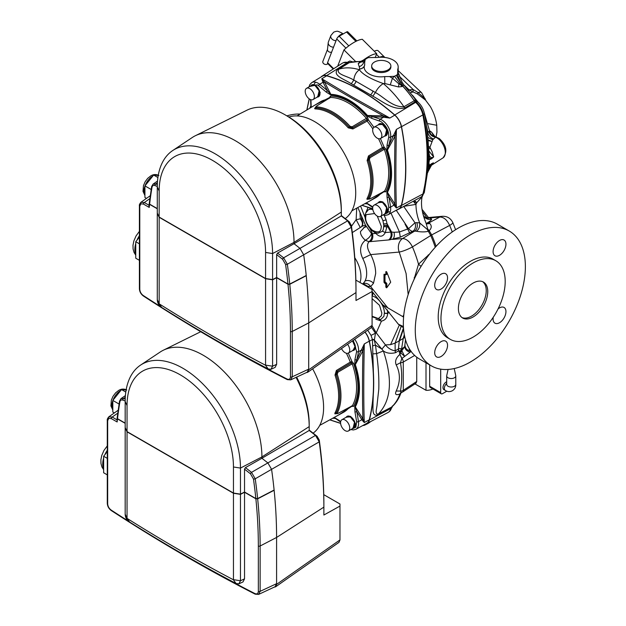 <?xml version="1.0" encoding="UTF-8"?>
<svg xmlns="http://www.w3.org/2000/svg" width="626" height="626" viewBox="0 0 626 626"><rect width="100%" height="100%" fill="white"/><g stroke="black" fill="none" stroke-linecap="round" stroke-linejoin="round"><path stroke-width="0.94" d="M349.026 100.739C342.688 97.1 336.663 95.199 330.935 95.027A1.299 1.002 -88.5 0 1 330.857 94.362L327.492 90.778L323.235 82.695A1.299 0.845 150.8 0 0 324.44 81.881L330.857 94.362A59.986 34.633 60 0 1 349.151 100.137A59.986 34.633 60 0 1 367.446 115.489L383.3 115.857A1.299 0.516 -85.2 0 1 382.948 117.164L372.368 116.686L367.446 115.489L367.126 115.92C361.398 109.48 355.365 104.417 349.026 100.739M316.474 106.201L316.427 106.897A56.348 32.536 60 0 1 333.22 112.304A56.348 32.536 60 0 1 350.02 126.288L349.151 127.07L352.532 127.884A1.041 0.563 -119.6 0 0 352.133 126.788L367.642 117.61L368.417 119.887A1.041 0.704 10.3 0 0 366.985 119.722L366.601 118.588A57.091 32.967 -120 0 0 348.322 102.977A57.091 32.967 -120 0 0 330.043 97.476L316.474 106.201A1.041 0.603 -122.7 0 0 316.271 106.256L329.933 97.773M378.112 202.816L382.768 201.846L387.69 209.42L384.599 214.053M378.112 124.91L382.768 123.932L387.69 131.507L384.599 136.147M310.637 85.95L315.293 84.972L320.215 92.554L317.124 97.186M316.427 106.897A1.041 0.798 92.3 0 0 315.966 107.907A55.659 32.137 60 0 1 332.555 113.251A55.659 32.137 60 0 1 349.151 127.07L348.267 127.853A54.971 31.738 -120 0 0 331.874 114.206A54.971 31.738 -120 0 0 315.488 108.932C314.307 108.822 314.377 108.345 315.7 107.484M395.037 206.494L393.973 205.164A1.299 0.869 146.2 0 1 395.155 204.506L396.407 208.012L395.037 206.494M372.697 208.724L361.961 205.273M369.614 204.945L367.446 203.873L372.713 207.472M377.259 216.095A6.487 3.748 60 0 1 373.026 210.383A6.487 3.748 60 0 1 374.019 205.179A6.487 3.748 60 0 1 377.259 205.5A6.487 3.748 60 0 1 381.5 211.22A6.487 3.748 60 0 1 380.506 216.416A6.487 3.748 60 0 1 377.259 216.095L381.375 226.448L380.937 229.171C380.092 232.481 377.188 232.794 372.22 230.102C367.579 225.376 365.396 221.135 365.678 217.386L366.116 214.663L374.575 213.552M374.019 205.179L379.246 202.159A6.487 3.748 60 0 1 382.494 202.48A6.487 3.748 60 0 1 386.727 208.2A6.487 3.748 60 0 1 385.733 213.396L380.506 216.416M377.259 138.182A6.487 3.748 60 0 1 373.026 132.469A6.487 3.748 60 0 1 374.019 127.266A6.487 3.748 60 0 1 377.259 127.587A6.487 3.748 60 0 1 381.5 133.307A6.487 3.748 60 0 1 380.506 138.502A6.487 3.748 60 0 1 377.259 138.182M374.019 127.266L379.246 124.253A6.487 3.748 60 0 1 382.494 124.574A6.487 3.748 60 0 1 386.727 130.286A6.487 3.748 60 0 1 385.733 135.49L380.506 138.502M309.784 99.229A6.487 3.748 60 0 1 305.551 93.509A6.487 3.748 60 0 1 306.544 88.313A6.487 3.748 60 0 1 309.784 88.634A6.487 3.748 60 0 1 314.025 94.354A6.487 3.748 60 0 1 313.031 99.55A6.487 3.748 60 0 1 309.784 99.229M306.544 88.313L311.771 85.293A6.487 3.748 60 0 1 315.019 85.613A6.487 3.748 60 0 1 319.252 91.333A6.487 3.748 60 0 1 318.258 96.529L313.031 99.55M315.88 107.429L315.254 107.907L315.966 107.907A1.041 0.798 -87.7 0 1 315.488 108.932M372.846 128.909A55.37 31.965 -120 0 0 367.11 121.123L352.9 128.964A1.041 0.579 -118.8 0 1 352.532 127.884L366.985 119.722M330.043 97.476L329.644 98.172L330.043 97.476A1.041 0.806 89.5 0 0 330.418 96.122C336.272 96.099 342.477 97.969 349.026 101.725C355.584 105.536 361.789 110.825 367.642 117.61M350.02 126.288L352.133 126.788M384.012 191.431L369.825 199.021A1.041 0.603 -117.3 0 0 369.982 198.872L384.317 191.486A1.041 0.806 -149.5 0 1 385.679 191.838L384.098 191.822A1.041 0.477 128.6 0 0 384.106 191.658M384.317 191.486L383.519 191.478L384.317 191.486A57.091 32.967 -120 0 0 384.317 149.27L369.982 157.705A1.041 0.563 -120.4 0 0 369.23 156.805L368.245 160.146A55.659 32.137 60 0 1 368.245 198.465L368.19 199.162L369.825 199.021M383.519 148.37A1.041 0.704 109.7 0 0 384.098 147.047L385.679 148.855L384.317 149.27L383.245 148.456L369.23 156.805A1.041 0.579 58.8 0 1 368.479 155.944L382.369 147.564A55.37 31.965 -120 0 0 378.495 138.706M369.982 157.705L369.356 159.779L367.126 160.514L368.479 155.944M369.356 159.779A56.348 32.536 60 0 1 369.356 198.567A1.041 0.798 -152.3 0 1 368.245 198.465A1.041 0.798 27.7 0 0 367.126 198.364A54.971 31.738 -120 0 0 367.126 160.514M369.356 198.567L369.982 198.872M368.479 198.904C367.079 199.616 366.625 199.436 367.126 198.364M383.245 148.456A1.041 0.579 59 0 1 382.369 147.564L384.098 147.047L380.42 138.549M373.933 127.321L368.417 119.887L367.11 121.123A1.041 0.579 61 0 1 366.773 119.918M352.9 128.964L348.267 127.853M383.996 191.72L370.334 200.68M312.288 106.694L313.149 106.17M315.089 104.996L329.644 97.499L330.418 96.122M385.679 148.855C391.571 166.586 391.571 180.914 385.679 191.838M368.338 201.768L367.454 202.253M387.056 197.331L388.762 207.253A1.299 0.61 -7.8 0 0 390.569 207.073L393.973 205.164L388.848 197.049A1.299 0.532 168.4 0 1 387.056 197.331L386.884 191.939C392.322 181.141 392.322 167.212 386.884 150.146L387.056 144.958L388.762 137.008C388.957 130.724 386.312 125.56 380.819 121.522L371.711 118.369A1.299 0.916 -75.1 0 1 372.368 116.686A122.993 71.012 60 0 1 380.193 119.214A12.7 7.332 60 0 1 381.719 119.942A12.7 7.332 60 0 1 390.569 137.188A122.993 71.012 60 0 1 388.848 145.224L396.407 129.402C395.702 162.478 395.702 188.676 396.407 208.012L401.352 205.273A194.764 112.445 -120 0 0 401.352 126.616A12.966 7.489 -120 0 0 394.74 115.153A194.764 112.445 -120 0 0 326.623 75.832A12.966 7.489 -120 0 0 322.327 76.216L311.709 82.648A12.7 7.332 60 0 1 318.141 83.235A12.7 7.332 60 0 1 319.667 84.267A122.993 71.012 60 0 1 327.492 90.778A1.299 0.532 -48.4 0 0 326.349 92.178L318.611 85.739A1.299 0.61 -52.2 0 1 319.667 84.267L323.024 82.28L321.78 78.751L351.029 96.318L389.849 118.048L382.948 117.164M371.711 118.369L367.126 115.92M330.935 95.027L326.349 92.178M309.745 108.235A59.986 34.633 60 0 1 310.879 105.896L310.645 100.778A1.299 0.532 -11.6 0 0 310.997 101.044L311.169 106.436A1.299 1.002 -151.5 0 1 310.879 105.896L311.036 103.486M311.169 106.436L310.488 107.789M365.607 203.27L367.126 203.348A1.299 1.002 91.5 0 0 367.446 203.873A59.986 34.633 60 0 1 364.856 203.685M367.126 203.348L371.711 206.197A1.299 0.532 131.6 0 0 371.766 206.635M382.948 215.008L385.428 215.43L387.995 214.773A12.7 7.332 60 0 0 390.702 208.912A12.7 7.332 60 0 0 390.569 207.073A122.993 71.012 60 0 0 388.848 197.049L387.424 192.339L395.155 204.506M386.884 191.939A1.299 1.002 28.5 0 0 387.424 192.339A59.986 34.633 60 0 0 387.424 150.091L388.848 145.224A1.299 0.916 15.1 0 1 387.056 144.958M386.884 150.146L387.424 150.091L395.029 136.171C394.474 164.059 394.474 186.712 395.029 204.131A1.299 0.845 149.2 0 0 393.723 204.772M401.352 126.616L396.407 129.402L395.029 136.171A1.299 0.516 25.2 0 0 393.723 135.819M395.155 135.639A1.299 0.469 26.4 0 0 393.973 135.302L390.569 137.188A1.299 0.869 9.3 0 1 388.762 137.008M326.623 75.832L321.78 78.751L324.44 81.881C339.347 91.122 358.964 102.445 383.3 115.857L389.849 118.048L394.74 115.153M379.45 120.865A1.299 0.869 110.7 0 1 380.193 119.214L383.527 117.211A1.299 0.469 93.6 0 0 383.824 116.013M323.235 82.695L323.024 82.28A1.299 0.869 -26.2 0 0 324.19 81.576M306.928 109.941L309.299 98.916M386.891 211.815L387.291 211.838M387.611 211.854L389.849 211.791M315.222 82.53L314.056 84.44M387.995 214.773L398.872 208.794A12.966 7.489 -120 0 0 401.352 205.273M288.868 117.039A58.312 33.663 60 0 1 332.422 136.624A58.312 33.663 60 0 1 355.717 192.933A58.312 33.663 60 0 1 345.216 218.615M285.206 114.894L287.146 116.013A76.607 44.227 60 0 1 341.311 209.835L341.311 212.073A79.346 45.808 -120 0 0 285.206 114.894A79.346 45.808 -120 0 0 247.027 110.16L195.351 135.732A83.047 47.944 -120 0 1 258.773 159.888A83.047 47.944 -120 0 1 294.024 242.395A83.047 47.944 -120 0 0 256.762 157.768A83.047 47.944 -120 0 0 192.268 137.509L172.682 150.561A81.537 47.075 60 0 1 236.002 170.452A81.537 47.075 60 0 1 272.584 253.538L272.584 279.595L265.573 278.515L265.573 252.45A75.245 43.444 -120 0 0 212.363 160.295A75.245 43.444 -120 0 0 159.161 191.016L159.161 217.073L157.282 213.028L157.282 186.963A81.537 47.075 60 0 1 172.682 150.561M341.311 215.571L349.23 221.753L351.374 225.477A447.707 258.483 60 0 1 355.991 290.354L355.991 292.592A450.446 260.064 -120 0 0 351.342 227.324L303.696 254.798L299.987 248.373L294.024 243.717L294.024 242.395L294.024 243.717L341.311 215.931L341.311 212.073L294.024 242.395L272.584 253.538L265.573 252.45M306.247 372.634L307.687 372.298L371.101 327.813L372.079 325.481L372.079 291.544L355.991 300.488L355.991 292.592L308.704 322.914A454.147 262.2 -120 0 0 303.696 254.798L287.35 264.25A1.299 0.61 172 0 1 285.573 264.415L282.6 259.266L276.645 254.61L277.561 253.076L294.024 243.717L299.987 248.373L303.696 254.798A454.147 262.2 -120 0 1 306.224 275.503L289.752 284.055L287.96 284.024L276.645 277.49L276.645 254.61M372.079 291.544L372.079 289.462L355.865 280.104M307.687 372.298L308.704 369.833L308.704 322.914A454.147 262.2 -120 0 0 306.247 275.722L289.775 284.282A452.989 261.535 60 0 1 292.24 331.467L308.704 322.914L308.704 369.137L307.194 372.196L290.707 379.865L292.24 376.805L308.704 369.137M351.374 225.477L351.342 227.324L347.626 220.861L341.311 215.931M277.561 253.076L283.633 257.818L347.626 220.861L349.23 221.753M146.461 198.395L144.927 197.511L144.927 185.891L153.644 175.045L158.237 175.452M153.644 175.045L157.909 177.51M144.927 185.891L151.163 189.482M139.402 260.33L135.756 258.225L135.756 241.714L139.402 237.168M135.756 241.714L139.402 243.819M150.232 195.735L140.897 202.315L144.316 202.519A1.299 0.751 120 0 0 143.448 204.076L140.858 203.818L139.786 206.197L139.786 289.275C139.966 291.826 141.108 293.891 143.213 295.48A1684.37 972.475 -120 0 0 160.389 306.513M159.161 217.292L159.161 303.68L157.282 299.635L157.282 213.239L159.161 217.292L265.573 278.726L272.584 279.814L272.584 366.202L265.573 365.122L265.573 278.726M159.161 303.68L159.286 303.907A1672.539 965.644 -120 0 0 265.44 365.201L265.573 365.122M159.286 303.907L161.657 307.444A1678.83 969.275 60 0 0 268.21 368.964L270.98 369.301L272.584 366.202L276.645 364.316L276.645 277.701L272.584 279.814M149.301 205.398L149.246 207.425A451.69 260.784 -120 0 1 149.591 204.35L149.536 203.317L149.591 204.35L157.282 208.787M197.018 329.088A1684.37 972.475 -120 0 0 286.998 379.004C289.11 379.872 290.261 379.129 290.456 376.774L290.456 331.444A451.69 260.784 -120 0 0 287.983 284.251L289.775 284.282M276.645 277.701L287.983 284.251M276.645 364.316L275.135 367.376L270.98 369.301M161.657 307.444C158.863 305.551 157.408 302.945 157.282 299.635M268.21 368.964L265.44 365.201M140.897 202.315C139.645 203.88 139.152 204.999 139.402 205.664L139.402 205.664A1.299 0.751 0 0 0 139.786 206.197M282.6 259.266A1.299 0.61 128 0 1 283.633 257.818L287.35 264.25A452.989 261.535 60 0 1 289.752 284.055M151.969 186.086A1.299 0.869 9.5 0 0 151.641 186.548L153.088 184.099L155.686 183.942L157.322 184.553M157.4 182.769L155.686 183.942A1.299 0.869 110.5 0 0 154.974 185.578C153.362 185.077 152.376 185.648 152.001 187.299A451.69 260.784 -120 0 0 149.614 204.154L149.559 203.114M157.282 208.575L149.614 204.154M272.584 279.595L276.645 277.49M265.573 278.515L159.161 217.073M312.64 368.824A58.312 33.663 60 0 1 323.603 407.479A58.312 33.663 60 0 1 313.102 433.161M296.654 377.102A76.607 44.227 60 0 1 309.197 424.373L309.197 426.611A79.346 45.808 -120 0 0 296.067 377.376M309.197 430.109L317.116 436.291L319.26 440.023A447.707 258.483 60 0 1 323.877 504.892L323.877 507.13A450.446 260.064 -120 0 0 319.237 441.862L271.582 469.336L267.873 462.911L261.911 458.263L261.911 456.933A83.047 47.944 -120 0 0 226.667 374.434A83.047 47.944 -120 0 0 163.237 350.27L200.719 331.725M274.133 587.172L275.573 586.844L338.987 542.359L339.965 540.027L339.965 506.082L323.877 515.026L323.877 507.13L276.59 537.452A454.147 262.2 -120 0 0 271.582 469.336L255.236 478.788A1.299 0.61 172 0 1 253.46 478.953L250.486 473.804L244.531 469.156L245.447 467.614L261.911 458.263L261.911 456.933A83.047 47.944 -120 0 0 224.656 372.306A83.047 47.944 -120 0 0 160.162 352.047L140.568 365.099A81.537 47.075 60 0 1 203.888 384.99A81.537 47.075 60 0 1 240.47 468.076L240.47 494.141L233.459 493.053L233.459 466.988A75.245 43.444 -120 0 0 180.249 374.833A75.245 43.444 -120 0 0 127.047 405.554L127.047 431.619L125.169 427.566L125.169 401.509A81.537 47.075 60 0 1 140.568 365.099M339.965 506.082L339.965 504L323.759 494.65M275.573 586.844L276.59 584.379L276.59 537.452A454.147 262.2 -120 0 0 274.133 490.268L257.662 498.82A452.989 261.535 60 0 1 260.126 546.013L276.59 537.452L276.59 583.682L275.08 586.734L258.601 594.41L260.126 591.343L276.59 583.682M319.26 440.023L319.237 441.862L315.512 435.406L309.197 430.469L261.911 458.263L267.873 462.911L271.582 469.336A454.147 262.2 -120 0 1 274.11 490.041L257.638 498.593L255.846 498.562L244.531 492.028L244.531 469.156M309.197 430.469L309.197 426.611L261.911 456.933L240.47 468.076L233.459 466.988M245.447 467.614L251.519 472.356L315.512 435.406L317.116 436.291M114.347 412.933L112.813 412.049L112.813 400.429L121.53 389.583L126.123 389.998M121.53 389.583L125.795 392.048M112.813 400.429L119.05 404.028M107.289 474.876L103.642 472.763L103.642 456.252L107.289 451.714M103.642 456.252L107.289 458.357M118.118 410.273L108.783 416.853L112.203 417.057A1.299 0.751 120 0 0 111.334 418.622L108.744 418.364L107.672 420.735L107.672 503.813C107.852 506.364 108.994 508.437 111.099 510.018A1684.37 972.475 -120 0 0 128.275 521.051M127.047 431.83L127.047 518.226L125.169 514.173L125.169 427.777L127.047 431.83L233.459 493.265L240.47 494.352L240.47 580.748L233.459 579.66L233.459 493.265M127.047 518.226L127.172 518.453A1672.539 965.644 -120 0 0 233.334 579.739L233.459 579.66M127.172 518.453L129.543 521.982A1678.83 969.275 60 0 0 236.096 583.502L238.866 583.847L240.47 580.748L244.531 578.862L244.531 492.239L240.47 494.352M117.093 418.301L117.14 421.971A451.69 260.784 -120 0 1 117.477 418.888L117.422 417.855L117.477 418.888L125.169 423.325M164.904 543.626A1684.37 972.475 -120 0 0 254.884 593.55C256.996 594.41 258.147 593.667 258.342 591.32L258.342 545.982A451.69 260.784 -120 0 0 255.87 498.789L257.662 498.82M244.531 492.239L255.87 498.789M244.531 578.862L243.021 581.914L238.866 583.847M129.543 521.982C126.749 520.089 125.294 517.483 125.169 514.173M236.096 583.502L233.334 579.739M108.783 416.853C107.539 418.426 107.038 419.537 107.289 420.202L107.289 420.202A1.299 0.751 0 0 0 107.672 420.735M250.486 473.804A1.299 0.61 128 0 1 251.519 472.356L255.236 478.788A452.989 261.535 60 0 1 257.638 498.593M117.117 418.105L119.527 401.094L120.974 398.645L123.572 398.488L125.208 399.098M125.286 397.307L123.572 398.488A1.299 0.869 110.5 0 0 122.86 400.124C121.248 399.615 120.262 400.186 119.887 401.837A451.69 260.784 -120 0 0 117.5 418.692L117.445 417.659M125.169 423.113L117.5 418.692M240.47 494.141L244.531 492.028M233.459 493.053L127.047 431.619M345.998 417.362L350.654 416.384L355.576 423.958L352.485 428.599M362.923 421.04L361.859 419.71A1.299 0.869 146.2 0 1 363.049 419.044L364.293 422.55L362.923 421.04M340.583 423.27L329.847 419.811M337.5 419.483L335.333 418.411L340.599 422.01M345.145 430.641A6.487 3.748 60 0 1 340.912 424.921A6.487 3.748 60 0 1 341.906 419.725A6.487 3.748 60 0 1 345.145 420.046A6.487 3.748 60 0 1 349.386 425.758A6.487 3.748 60 0 1 348.392 430.962A6.487 3.748 60 0 1 345.145 430.641M341.906 419.725L347.133 416.705A6.487 3.748 60 0 1 350.38 417.026A6.487 3.748 60 0 1 354.613 422.738A6.487 3.748 60 0 1 353.62 427.941L348.392 430.962M347.571 344.323A6.487 3.748 60 0 1 348.392 353.048A6.487 3.748 60 0 1 345.145 352.728A6.487 3.748 60 0 1 341.514 348.572M352.461 340.896A6.487 3.748 60 0 1 353.62 350.028L348.392 353.048M351.898 405.977L337.711 413.559A1.041 0.603 -117.3 0 0 337.868 413.41L352.203 406.024A1.041 0.806 -149.5 0 1 353.565 406.376L351.984 406.36A1.041 0.477 128.6 0 0 351.992 406.204M352.203 406.024L351.405 406.024L352.203 406.024A57.091 32.967 -120 0 0 352.203 363.816L337.868 372.243A1.041 0.563 -120.4 0 0 337.117 371.343L336.131 374.684A55.659 32.137 60 0 1 336.131 413.003L336.084 413.7L337.711 413.559M351.405 362.908A1.041 0.704 109.7 0 0 351.984 361.585L353.565 363.401L352.203 363.816L351.131 362.994L337.117 371.343A1.041 0.579 58.8 0 1 336.365 370.482L350.263 362.102A55.37 31.965 -120 0 0 346.381 353.244M337.868 372.243L337.242 374.317L335.012 375.06L336.365 370.482M337.242 374.317A56.348 32.536 60 0 1 337.242 413.113A1.041 0.798 -152.3 0 1 336.131 413.003A1.041 0.798 27.7 0 0 335.012 412.902A54.971 31.738 -120 0 0 335.012 375.06M337.242 413.113L337.868 413.41M336.365 413.442C334.965 414.162 334.511 413.982 335.012 412.902M351.131 362.994A1.041 0.579 59 0 1 350.263 362.102L351.984 361.585L348.306 353.095M351.882 406.258L338.22 415.218M353.009 340.513L355.646 347.438L352.485 350.685M353.565 363.401C359.457 381.124 359.457 395.452 353.565 406.376M336.225 416.313L335.34 416.799M333.501 417.808L335.012 417.886A1.299 1.002 91.5 0 0 335.333 418.411A59.986 34.633 60 0 1 332.742 418.223M335.012 417.886L339.597 420.735A1.299 0.532 131.6 0 0 339.652 421.173M354.942 411.869L356.656 421.791A1.299 0.61 -7.8 0 0 358.455 421.611L361.859 419.71L356.734 411.587A1.299 0.532 168.4 0 1 354.942 411.869L354.77 406.477A1.299 1.002 28.5 0 0 355.31 406.877L363.049 419.044M350.834 429.546L353.314 429.968L355.881 429.311A12.7 7.332 60 0 0 358.588 423.458A12.7 7.332 60 0 0 358.455 421.611A122.993 71.012 60 0 0 356.734 411.587L355.31 406.877A59.986 34.633 60 0 0 355.31 364.629L356.734 359.762L364.293 343.948C363.589 377.016 363.589 403.222 364.293 422.55L369.246 419.811A194.764 112.445 -120 0 0 369.246 341.154A12.966 7.489 -120 0 0 364.95 332.132M354.77 406.477C360.208 395.679 360.208 381.75 354.77 364.692L355.31 364.629L362.916 350.709C362.36 378.597 362.36 401.25 362.916 418.677A1.299 0.845 149.2 0 0 361.609 419.31M354.77 364.692L354.942 359.496A1.299 0.916 15.1 0 0 356.734 359.762A122.993 71.012 60 0 0 358.455 351.726L361.859 349.84A1.299 0.469 26.4 0 1 363.049 350.177L362.916 350.709A1.299 0.516 25.2 0 0 361.609 350.364M369.246 341.154L364.293 343.948L363.049 350.177M355.881 429.311L366.758 423.34A12.966 7.489 -120 0 0 369.246 419.811M327.789 63.617A2.707 2.003 -158.9 0 1 327.195 64.181A2.707 2.003 -158.9 0 1 324.025 63.93A2.707 2.003 -158.9 0 1 322.867 61.403L327.5 49.376M336.045 40.674A4.538 3.357 -158.9 0 1 330.888 35.502L328.376 42.02A4.538 3.357 21.1 0 0 328.22 42.654A4.538 3.357 21.1 0 0 329.401 45.502A4.538 3.357 21.1 0 0 333.533 47.185M331.647 52.091A2.707 2.003 -158.9 0 1 328.188 51.269A2.707 2.003 -158.9 0 1 327.484 49.571L328.22 42.654M337.696 66.16L343.964 49.892A25.948 8.952 -45.1 0 1 362.313 39.297L376.711 53.664L375.224 57.522M361.914 61.231A25.948 8.952 -45.1 0 1 376.711 53.664M343.964 49.892L355.435 61.34M384.771 57.443A9.734 3.357 134.9 0 0 384.567 57.169A9.734 3.357 134.9 0 0 383.433 56.778M333.204 69.016L327.586 63.414A2.598 0.892 -45.1 0 1 327.586 62.631L336.718 38.937A2.598 0.892 -45.1 0 1 339.175 36.245L346.514 32.012A2.598 0.892 -45.1 0 1 347.72 31.801L356.859 40.917M384.567 57.169L378.19 50.808A9.734 3.357 134.9 0 0 374.293 51.254M454.218 368.55L455.744 375.584A4.538 2.621 180 0 1 455.783 375.913A4.538 2.621 180 0 1 454.453 377.768A4.538 2.621 180 0 1 448.028 377.768A4.538 2.621 180 0 1 446.698 375.913A4.538 2.621 180 0 1 446.737 375.584L448.067 369.457M446.698 381.758A4.538 2.621 120 0 0 442.981 387.564A4.538 2.621 120 0 0 443.92 389.646L445.297 390.436C447.629 391.907 450.008 391.993 452.434 390.694C454.773 389.247 455.885 387.142 455.783 384.387L455.783 375.913M426.009 362.775L426.009 390.288A25.948 14.985 120 0 0 432.902 388.981M441.228 393.785L430.218 387.431A2.598 1.495 -60 0 1 429.679 386.242L440.688 392.596A2.598 1.495 120 0 0 441.228 393.785A2.598 1.495 120 0 0 442.527 393.66L446.862 391.148M429.679 364.895L429.679 386.242M426.009 390.288L414.944 383.902M440.688 369.144L440.688 392.596M426.486 125.92A44.509 25.697 60 0 1 427.887 132.493L428.927 131.304L429.561 131.444L428.927 131.304C429.733 134.645 431.948 136.609 435.571 137.18L432.777 139.731L429.945 147.274L428.427 146.335M424.295 112.97L429.569 130.944C430.109 133.972 431.893 135.834 434.929 136.538L439.366 138.589C446.534 145.365 447.723 151.805 442.958 157.924A12.019 6.941 -120 0 0 445.297 152.517A12.019 6.941 -120 0 0 438.145 138.69A12.019 6.941 -120 0 0 435.571 137.18L434.358 136.578M362.078 61.152L349.292 62.616L338.799 69.189C335.442 74.369 347.422 75.989 353.815 80.065L375.397 92.523C383.73 96.952 392.486 107.312 403.887 106.764L414.631 100.52A3.889 2.598 -121.6 0 0 415.711 101.647L416.603 100.88L403.997 85.159L401.978 86.552L398.574 86.951L384.826 83.524L384.693 76.575L389.552 76.568L392.455 78.203L398.903 83.868L398.574 86.951M400.515 393.128L399.897 393.981C395.945 395.483 394.716 394.497 396.211 391L400.468 391.062A3.889 2.246 0 0 0 400.984 391.039A3.889 2.246 0 0 0 403.183 390.405A3.889 2.246 0 0 0 403.277 390.342L403.277 362.024A3.889 2.402 -120 0 0 401.939 358.463L399.897 354.379A75.48 43.577 -120 0 0 398.903 350.701L398.449 348.878C399.959 348.267 400.843 348.447 401.11 349.418L400.186 351.562L398.95 350.646L398.449 348.878L399.294 340.841L395.116 343.111L390.577 344.652L385.459 344.903L381.907 349.089L375.475 345.161L376.609 353.627C378.394 366.539 379.121 378.417 378.793 389.262L377.095 404.459C376.954 408.442 374.387 414.6 378.315 414.036L389.388 408.238L390.89 408.082A196.024 113.173 60 0 1 390.749 408.645A14.226 8.216 60 0 1 388.543 412.19A14.226 8.216 60 0 1 387.94 412.565L366.797 423.591A13.209 7.622 60 0 1 365.49 424.037M402.573 392.064A3.889 2.246 -123.4 0 0 403.277 390.342L416.736 381.469L415.993 383.206L402.573 392.064L401.008 392.666L400.468 391.062C402.095 381.477 402.095 372.04 400.468 362.744L401.798 358.534L404.662 356.39L400.773 352.939L400.037 354.316M396.211 391C400.421 381.86 400.421 373.174 396.211 364.935L400.468 362.744A3.889 2.246 0 0 0 400.984 362.72A3.889 2.246 0 0 0 403.183 362.086A3.889 2.246 0 0 0 403.277 362.024L414.67 355.443M408.168 294.556L406.094 273.507L399.208 252.067L370.725 254.61C373.972 261.167 375.631 267.459 375.686 273.492L373.495 283.242L370.725 286.645A6.487 5.274 50.3 0 0 362.751 283.797A24.461 14.124 -120 0 0 364.942 281.105A24.461 14.124 -120 0 0 366.672 273.398C366.633 268.632 365.326 263.656 362.751 258.475C359.199 250.963 360.044 244.891 365.287 240.267L365.365 240.227C368.511 238.49 370.545 236.276 371.468 233.568C372.392 237.004 371.578 239.719 369.035 241.699C366.531 244.586 367.094 248.89 370.725 254.61L362.751 258.475M365.576 226.056L360.498 231.55C360.24 234.069 361.836 236.972 365.287 240.267L369.035 241.699L370.42 241.605C372.658 239.688 373.339 237.058 372.47 233.701L375.811 233.404C379.622 237.379 382.791 237.09 385.303 232.551L387.189 225.657L390.765 232.058C391.618 235.423 390.921 238.044 388.668 239.938L370.42 241.605M372.838 209.647L372.11 209.405A13.044 7.528 -120 0 0 368.174 209.953L365.662 213.208C362.814 220.313 370.717 233.208 378.19 233.201L382.431 231.229L383.206 229.812L383.824 225.524L382.948 220.712L386.117 219.89L384.2 215.328M380.757 319.526L383.894 316.349L384.364 313.172C384.708 306.967 378.933 297.413 372.196 296.02L372.079 295.996M300.12 114.065A77.851 44.947 120 0 0 286.88 115.857M441.127 289.024A9.085 5.243 120 0 0 447.066 281.019A9.085 5.243 120 0 0 445.673 273.742A9.085 5.243 120 0 0 441.127 274.196A9.085 5.243 120 0 0 435.195 282.193A9.085 5.243 120 0 0 436.588 289.478A9.085 5.243 120 0 0 441.127 289.024M499.517 255.314A9.085 5.243 120 0 0 505.456 247.309A9.085 5.243 120 0 0 504.063 240.032A9.085 5.243 120 0 0 499.517 240.478A9.085 5.243 120 0 0 493.585 248.483A9.085 5.243 120 0 0 494.978 255.76A9.085 5.243 120 0 0 499.517 255.314M493.265 317.233A9.085 5.243 120 0 0 494.978 323.188A9.085 5.243 120 0 0 499.517 322.734A9.085 5.243 120 0 0 505.456 314.729A9.085 5.243 120 0 0 504.063 307.452A9.085 5.243 120 0 0 499.517 307.906A9.085 5.243 120 0 0 498.046 308.954M441.127 356.452A9.085 5.243 120 0 0 447.066 348.447A9.085 5.243 120 0 0 445.673 341.162A9.085 5.243 120 0 0 441.127 341.616A9.085 5.243 120 0 0 435.195 349.621A9.085 5.243 120 0 0 436.588 356.898A9.085 5.243 120 0 0 441.127 356.452M509.251 231.041L497.326 224.155A77.851 44.947 120 0 0 458.396 228.013A77.851 44.947 120 0 0 407.534 296.614A77.851 44.947 120 0 0 419.467 359.003L431.4 365.889A77.851 44.947 120 0 0 470.322 362.031A77.851 44.947 120 0 0 521.184 293.43A77.851 44.947 120 0 0 509.251 231.041A77.851 44.947 120 0 0 470.322 234.899A77.851 44.947 120 0 0 419.467 303.5A77.851 44.947 120 0 0 431.4 365.889M495.784 260.721L493.03 259.133A45.416 26.222 120 0 0 470.322 261.386A45.416 26.222 120 0 0 440.657 301.403A45.416 26.222 120 0 0 447.613 337.797L450.368 339.386A45.416 26.222 120 0 0 473.076 337.132A45.416 26.222 120 0 0 502.748 297.115A45.416 26.222 120 0 0 495.784 260.721A45.416 26.222 120 0 0 473.076 262.975A45.416 26.222 120 0 0 443.411 302.992A45.416 26.222 120 0 0 450.368 339.386M473.076 317.006A20.76 11.988 120 0 0 486.637 298.712A20.76 11.988 120 0 0 483.46 282.076A20.76 11.988 120 0 0 473.076 283.101A20.76 11.988 120 0 0 459.515 301.396A20.76 11.988 120 0 0 462.7 318.031A20.76 11.988 120 0 0 473.076 317.006M461.965 317.546A20.76 11.988 120 0 0 471.55 316.122A20.76 11.988 120 0 0 484.9 298.524A20.76 11.988 120 0 0 482.669 281.684M428.434 149.544L429.569 156.289A194.772 112.453 60 0 1 429.53 158.808A3.889 2.543 -112.7 0 0 429.514 158.894A3.889 2.543 -112.7 0 0 429.499 159.693L428.943 162.635L429.256 165.209L433.348 162.776L431.549 165.178L442.958 157.924M360.529 61.512L361.765 61.317L361.022 61.794L359.598 62.084L360.294 61.645M424.295 192.487L428.012 169.2A195.367 112.797 -120 0 0 428.176 166.978A3.889 2.402 3.7 0 1 429.217 165.851A194.772 112.453 60 0 1 429.06 168.073L431.439 164.231L429.217 165.851A3.889 1.894 -126 0 1 429.256 165.209A3.889 3.513 -7.6 0 0 428.176 166.978L428.481 159.904A3.889 2.308 1.3 0 1 429.53 158.808L433.669 156.923L431.776 158.66L429.499 159.693A3.889 0.657 6.9 0 0 428.528 159.88A3.889 0.657 6.9 0 0 428.481 159.904A195.367 112.797 -120 0 0 428.528 157.384L428.607 151.93C428.387 139.504 426.963 126.601 424.342 113.212A3.889 1.62 168.9 0 1 423.419 114.574L422.863 114.941A196.024 113.173 60 0 1 427.167 157.009A196.024 113.173 60 0 1 422.863 194.107A14.226 8.216 60 0 1 421.642 196.689L424.295 192.487A3.889 2.731 -165.8 0 1 423.419 193.708A195.954 113.134 -120 0 0 427.722 156.625A195.954 113.134 -120 0 0 423.419 114.574A14.148 8.169 -120 0 0 416.196 102.069L415.601 102.367A14.226 8.216 60 0 1 422.863 114.941L401.516 126.663A195.007 112.586 60 0 1 405.805 168.511A195.007 112.586 60 0 1 401.516 205.414A13.209 7.622 60 0 1 398.911 209.053A13.209 7.622 60 0 1 397.604 209.491M374.473 69.869A9.601 5.54 0 0 0 384.943 71.067A9.601 5.54 0 0 0 390.867 65.949A9.601 5.54 0 0 0 388.057 62.029A9.601 5.54 0 0 0 377.588 60.824A9.601 5.54 0 0 0 371.664 65.949A9.601 5.54 0 0 0 374.473 69.869M390.867 65.949L390.867 67.005A9.601 5.54 180 0 1 384.943 72.131A9.601 5.54 180 0 1 374.473 70.926A9.601 5.54 180 0 1 371.664 67.005L371.664 65.949M360.427 61.567L368.291 57.631L374.301 57.475A12.974 7.489 180 0 0 378.229 57.404A16.871 9.742 180 0 1 398.191 66.974A16.871 9.742 180 0 1 397.909 68.758L397.909 71.567M397.909 68.758A12.974 7.489 180 0 0 397.69 70.135A12.974 7.489 180 0 0 397.776 71.028L397.502 74.502L396.227 75.323L402.831 86.052M365.068 332.046A13.209 7.622 60 0 1 369.41 341.201A195.007 112.586 60 0 1 373.691 383.049A195.007 112.586 60 0 1 369.41 419.952L391.352 408.215A3.247 2.277 14.2 0 0 392.079 407.197L389.161 411.736A14.148 8.169 -120 0 0 391.352 408.215A195.946 113.126 -120 0 0 391.618 407.143L389.388 408.238M391.618 407.143L391.633 407.127C395.663 403.567 398.723 398.981 400.804 393.386L401.548 392.173M435.242 247.278A89.894 51.903 -120 0 0 430.727 235.478L427.198 229.343L427.714 229.046L429.201 230.673L431.69 234.922L412.448 246.902C409.78 241.636 406.509 238.835 402.628 238.522L414.647 231.096L412.847 231.252L400.304 237.152L389.552 239.852C391.892 237.684 392.572 235.079 391.61 232.019L394.012 232.285C394.724 235.493 394.278 237.872 392.674 239.406L402.628 238.522A10.384 8.185 -95.1 0 0 399.208 252.067A10.384 1.753 157 0 0 412.448 246.902A89.002 51.387 -120 0 1 418.512 264.188L429.702 253.898M405.499 339.738L404.678 346.726C405.124 349.394 406.931 351.233 410.093 352.25L404.662 356.39L401.829 350.677L404.678 346.726L401.11 349.418L401.829 350.677L400.773 352.939L400.186 351.562M373.706 383.042L372.439 339.535A3.889 0.782 -174.9 0 1 374.465 339.527L374.223 339.926L383.378 350.975C392.862 379.591 391.18 400.617 378.315 414.036L377.814 414.928C371.648 416.744 373.206 408.528 372.994 403.152L373.706 383.042M386.837 287.655A0.759 0.438 60 0 1 385.835 286.763L385.835 284.212L384.458 282.882A0.759 0.438 60 0 1 383.996 281.997L383.996 274.579A0.759 0.438 60 0 1 384.458 274.235L385.835 274.493L385.835 271.934A0.759 0.438 60 0 1 386.837 272.2L390.702 282.162L386.837 287.655M403.598 317.092L382.869 304.948L398.379 324.198L403.418 326.545M413.896 279.853L418.512 264.188L421.063 266.418M385.381 274.759L386.829 274.094L386.829 273.038L385.835 273.429M387.948 308.062L370.725 286.645L367.931 286.364L368.98 287.678M380.819 319.503L372.079 316.803M375.827 319.182L381.437 321.13C385.217 320.293 387.298 317.758 387.674 313.516L389.208 312.147M379.254 319.769L381.437 321.13L376.249 332.852L375.443 333.259L374.465 339.527M372.196 296.02L373.268 292.772L372.188 296.012M384.356 313.352L387.674 313.516L387.439 309.964M373.057 292.749L372.079 292.671M372.071 325.778L376.249 332.852L385.459 344.903C388.034 348.197 391.266 350.184 395.162 350.873L395.116 343.111L401.078 326.662M383.683 223.944L387.04 223.764L387.189 225.657L383.824 225.524M383.816 225.383L387.142 225.509L390.812 232.105L385.303 232.551L382.431 231.229M375.733 232.708L375.811 233.404L373.174 231.401M383.996 281.997L384.998 281.512L384.998 274.524M384.998 281.512L385.452 282.31L384.458 282.882M385.835 286.763L386.829 286.278L386.829 283.633L385.452 282.31M386.829 286.278L387.259 287.06M386.829 272.185L386.829 273.038M386.375 274.36L386.829 274.094L386.375 274.36M371.547 327.382L375.443 333.259L371.03 335.364L367.697 330.207M369.41 341.201L372.439 339.535L371.03 335.364M372.407 339.769A3.889 0.548 -171 0 1 374.223 339.926L375.475 345.161A3.889 1.753 169.3 0 0 372.54 346.053M368.065 423.473A12.974 7.489 -120 0 0 368.151 423.419L367.798 423.622A12.974 7.489 -120 0 0 368.706 422.988A0.649 0.524 48 0 0 368.722 422.98L365.772 423.974M368.393 422.753L365.709 424.71L362.36 425.75M399.255 325.23L390.577 344.652M403.52 328.321L399.294 340.841L403.238 338.423L401.446 349.809L400.405 352.031M403.52 328.29L399.271 340.857L398.426 348.925L395.162 350.873L395.522 352.681C390.726 353.831 386.672 353.26 383.378 350.975L376.609 353.627L372.947 353.862M390.992 213.13L399.458 231.98L408.551 228.67C410.194 230.509 411.626 231.37 412.847 231.252A6.487 5.118 84.9 0 0 414.983 222.793L416.783 222.629A6.487 5.118 -95.1 0 1 414.647 231.096L416.447 231.244C419.037 229.241 420.109 226.463 419.655 222.911L427.198 229.343M388.777 239.93L389.552 239.852C391.743 237.99 392.424 235.384 391.594 232.035L387.048 223.701L391.594 232.035L390.812 232.105C391.649 235.446 390.976 238.06 388.777 239.93L388.668 239.938M386.117 219.89L387.048 223.701L383.675 223.905M372.72 208.951L372.11 209.405L369.59 209.186L370.357 208.215M368.174 209.953L369.59 209.186M368.018 207.503L365.811 212.824M385.835 285.268L386.829 284.689M369.41 419.952A13.209 7.622 60 0 1 366.797 423.591M395.522 352.681L398.95 350.646M398.433 348.909L398.785 350.771M396.242 210.242L408.551 228.67L414.983 222.793L403.653 206.361L415.954 204.405L416.783 202.605L413.622 201.689L415.954 204.405C415.993 210.242 417.221 216.416 419.655 222.911L416.783 222.629M399.2 208.896L394.302 211.306M394.012 232.285L399.458 231.98L400.304 237.152M381.007 216.126L382.948 220.712A13.044 7.528 -120 0 0 380.71 216.299M360.592 206.024L365.154 217.645M369.958 228.521L372.47 233.701L371.468 233.568L365.451 225.094L357.845 207.535M390.89 408.082L377.814 414.928M401.798 358.534L399.897 354.379C395.945 357.876 394.716 361.398 396.211 364.935M428.466 255.51L428.207 254.923M426.822 223.756L429.819 223.521C431.893 225.822 431.69 228.2 429.201 230.673L428.074 231.323C424.905 232.121 421.024 232.097 416.447 231.244M363.808 227.434L365.388 226.933M391.156 407.456A75.48 43.577 -120 0 0 399.897 393.981L400.773 392.705M400.037 393.895L400.804 392.698M404.967 345.544C405.374 348.651 407.424 350.544 411.125 351.217L410.093 352.25M404.318 334.675L403.238 338.423L404.842 337.211M429.819 223.521L427.151 223.881L426.024 223.044C421.932 213.098 420.617 204.381 422.08 196.9L416.783 202.605L414.67 200.829M427.714 229.046L426.024 223.044M351.483 226.26L356.131 219.687L360.286 218.826C362.728 221.987 363.08 224.664 361.351 226.855M360.02 212.809L360.286 218.826L361.609 219.382A6.487 5.266 -130.9 0 1 361.468 226.745M356.718 208.153L356.131 219.687L360.271 227.512M416.736 381.469L416.736 357.18M409.631 349.23L409.122 349.371L410.5 350.482M455.603 229.703L452.809 222.574A10.384 1.753 157 0 1 449.656 225.423L431.69 234.922A89.894 51.903 -120 0 1 436.079 246.354M401.978 86.552L400.554 84.62L398.903 83.868L399.818 83.336L400.554 84.62L401.25 84.213L402.667 86.145A75.48 43.577 -120 0 1 414.162 100.629L415.046 101.881L404.905 107.922C392.792 110.779 381.657 100.653 372.838 96.193L351.319 83.767C344.402 79.142 331.788 75.558 337.782 69.173L347.571 62.936L349.621 62.514M452.254 231.956A89.002 51.387 -120 0 0 449.656 225.423C447.136 219.922 443.857 217.128 439.843 217.034L428.09 223.333L426.4 223.482M403.074 83.939L401.649 83.994L402.941 85.997M372.838 96.193L375.397 92.523C377.267 88.743 379.896 85.754 383.284 83.548A74.979 43.288 60 0 1 403.887 106.764A3.889 2.136 -120.8 0 0 404.905 107.922M414.631 100.52C416.227 100.356 416.313 100.027 414.882 99.534M421.642 197.206A3.889 3.028 57.8 0 1 422.19 196.306A14.148 8.169 -120 0 0 423.419 193.708L401.516 205.414M421.321 197.433L421.642 196.689L398.911 209.053M398.034 72.06L402.002 82.045L400.89 82.687L401.649 83.994L396.258 75.3M401.25 84.213L402.706 86.13M389.552 76.568L394.38 76.286L392.455 78.203L390.334 84.651M384.693 76.575L384.826 83.524M384.654 83.524L383.284 83.548C370.545 78.962 362.587 74.369 359.402 69.768L359.653 69.095C362.251 68.743 363.917 67.459 364.637 65.221L364.528 65.566M351.319 83.767L353.815 80.065C354.285 75.472 356.147 72.037 359.402 69.768A74.979 43.288 60 0 0 338.799 69.189A3.889 2.207 57.7 0 1 337.782 69.173M358.228 63.656L365.294 59.368L363.909 61.724C363.26 64.157 361.695 65.808 359.207 66.669L358.228 63.656L359.598 62.084M365.201 59.439L364.708 62.224L363.909 61.724L361.085 62.037L361.758 61.364M426.259 218.122L429.89 217.926L427.049 218.372L424.358 216.682L424.444 218.959M361.687 61.364L360.263 61.661A75.48 43.577 -120 0 0 348.768 62.874L347.61 62.944M416.603 100.88L417.839 101.952A3.889 1.62 131.1 0 0 416.196 102.069A195.954 113.134 -120 0 0 415.711 101.647L415.046 101.881M415.085 101.913A196.024 113.173 60 0 1 415.601 102.367L394.779 114.988A13.209 7.622 60 0 1 401.516 126.663M398.645 74.799L397.502 74.502M394.38 76.286L396.227 75.323M364.708 62.224L364.637 65.221C361.82 71.724 373.049 78.234 384.356 76.607M364.747 64.854L364.7 65.026C363.98 67.295 362.313 68.617 359.684 69.009L359.653 69.095M359.684 69.009L359.207 66.669M366.867 58.367L365.294 59.368M426.658 218.278L427.339 218.036M423.481 215.939L424.749 217.379C426.705 219.264 428.99 219.828 431.611 219.077L429.89 217.926L439.843 217.034A10.384 8.185 -95.1 0 1 442.332 216.299L425.625 217.793M427.769 172.502L429.06 168.073A3.889 2.434 4.5 0 0 428.012 169.2M431.776 158.66A3.889 2.574 -111.9 0 1 431.815 157.854L429.569 156.289A3.889 2.269 0.5 0 0 428.528 157.384M349.105 62.686A3.889 2.168 67.9 0 1 348.158 62.639A195.954 113.134 -120 0 0 347.665 62.506L347.047 62.788A196.024 113.173 60 0 1 347.571 62.936M321.091 76.967A13.209 7.622 60 0 1 322.124 76.059A13.209 7.622 60 0 1 326.584 75.613A195.007 112.586 60 0 1 394.779 114.988M428.466 147.259L429.945 147.274L430.383 148.339L428.528 148.996M428.027 139.848L431.917 141.46L428.082 140.568M322.124 76.059L342.25 63.265A14.226 8.216 60 0 1 342.876 62.929A14.226 8.216 60 0 1 347.047 62.788L326.584 75.613M428.411 149.301L429.021 151.132L433.669 156.907L432.136 151.688L430.383 148.339M432.777 139.731L427.832 137.509M433.341 162.783L431.549 165.178M433.348 162.776L431.439 164.231A3.889 1.855 -126.6 0 1 431.455 163.644M429.538 130.67L431.619 132.18L434.992 136.554M429.608 131.225L431.619 132.18L433.787 136.241M433.513 138.949C430.461 137.814 428.583 135.662 427.887 132.493L427.378 132.986M428.161 123.666L436.752 125.263L436.94 132.156L436.087 136.828M425.242 98.83L418.105 92.578L413.152 89.518L413.058 91.928L417.409 93.9L418.105 92.578A13.279 4.578 -45.1 0 1 421.595 92.718L426.016 100.684M425.508 100.082L417.409 93.9M410.523 92.726L413.058 91.928M347.743 62.068L349.84 61.012L352.469 61.786M399.302 76.262L413.152 89.518L409.161 89.909L408.715 90.496M412.432 91.787L409.161 89.909L403.504 84.573M384.129 57.373L383.722 56.989A11.824 4.077 134.9 0 0 379.567 57.287M309.69 86.498L317.241 84.815L318.611 85.739M385.358 213.873L384.802 213.935A6.823 3.944 -120 0 0 385.358 213.873A6.823 3.944 -120 0 0 387.236 208.708A6.823 3.944 -120 0 0 382.627 202.128A6.823 3.944 -120 0 0 378.652 202.245A6.823 3.944 -120 0 0 378.323 202.691M385.358 135.959L384.802 136.022A6.823 3.944 -120 0 0 385.358 135.959A6.823 3.944 -120 0 0 387.236 130.795A6.823 3.944 -120 0 0 382.627 124.214A6.823 3.944 -120 0 0 378.652 124.339A6.823 3.944 -120 0 0 378.323 124.785M317.891 97.007L317.335 97.069A6.823 3.944 -120 0 0 317.891 97.007A6.823 3.944 -120 0 0 319.761 91.842A6.823 3.944 -120 0 0 315.152 85.261A6.823 3.944 -120 0 0 311.177 85.379A6.823 3.944 -120 0 0 310.848 85.825L311.177 85.379M378.714 202.472L382.494 202.409L386.618 207.691L385.201 213.709M378.714 124.558L382.494 124.504L386.618 129.785L385.201 135.795M311.239 85.598L315.019 85.543L319.143 90.825L317.726 96.842M326.819 99.479A55.37 31.965 -120 0 0 320.105 101.952L297.06 115.92M351.851 210.821L375.467 197.855A55.37 31.965 -120 0 0 380.976 193.278M371.711 206.197L372.767 207.128M310.723 99.659L310.997 101.044M388.762 207.253L387.948 212.715L383.652 214.601M139.402 235.712A17.52 10.11 120 0 0 136.953 240.22M135.756 243.506A17.52 10.11 120 0 0 135.756 254.312M152.893 175.976A12.324 7.121 120 0 0 152.728 176.07A12.324 7.121 120 0 0 145.099 185.679M144.927 186.141A12.324 7.121 120 0 0 144.927 195.132M308.704 369.833L372.079 325.379M158.284 175.17A12.324 7.121 120 0 0 154.841 175.147M141.061 202.206A1.299 1.056 60 0 0 140.858 203.818M149.246 207.425L143.448 204.076M290.456 376.774A1.299 0.751 180 0 0 292.24 376.805L292.24 331.467A1.299 0.751 180 0 1 290.456 331.444M149.841 198.622L144.316 202.519L149.043 205.25M290.714 379.865L287.326 379.63A1.299 0.79 -62.9 0 1 286.998 379.004M144.027 296.004A1.299 0.696 -56.9 0 1 143.424 296.035L143.424 296.035A1.299 0.696 -56.9 0 1 143.213 295.48M287.326 379.63C239.343 355.106 191.376 327.241 143.424 296.035C140.905 294.15 139.567 291.716 139.402 288.743L139.402 288.743A1.299 0.751 -0 0 0 139.786 289.275M157.282 186.446L154.974 185.578M159.161 191.016L157.282 186.963M149.231 203.567L151.641 186.548A1.299 0.869 9.5 0 0 152.001 187.299M287.96 284.024A451.69 260.784 -120 0 0 285.573 264.415M107.289 450.25A17.52 10.11 120 0 0 104.839 454.758M103.642 458.044A17.52 10.11 120 0 0 103.642 468.851M120.779 390.514A12.324 7.121 120 0 0 120.615 390.608A12.324 7.121 120 0 0 112.985 400.217M112.813 400.687A12.324 7.121 120 0 0 112.813 409.678M276.59 584.379L339.965 539.917M126.17 389.716A12.324 7.121 120 0 0 122.727 389.693M108.947 416.752A1.299 1.056 60 0 0 108.744 418.364M117.14 421.971L111.334 418.622M258.342 591.32A1.299 0.751 180 0 0 260.126 591.343L260.126 546.013A1.299 0.751 180 0 1 258.342 545.982M117.727 413.168L112.203 417.057L116.929 419.788M258.601 594.41L255.212 594.176A1.299 0.79 -62.9 0 1 254.884 593.55M111.913 510.542A1.299 0.696 -56.9 0 1 111.311 510.581L111.311 510.581A1.299 0.696 -56.9 0 1 111.099 510.018M255.212 594.176C207.237 569.644 159.27 541.78 111.311 510.581C108.791 508.688 107.453 506.254 107.289 503.288L107.289 503.288A1.299 0.751 -0 0 0 107.672 503.813M125.169 400.984L122.86 400.124M127.047 405.554L125.169 401.509M119.527 401.094A1.299 0.869 9.5 0 0 119.887 401.837M255.846 498.562A451.69 260.784 -120 0 0 253.46 478.953M353.244 428.411L352.696 428.474A6.823 3.944 -120 0 0 353.244 428.411A6.823 3.944 -120 0 0 355.122 423.254A6.823 3.944 -120 0 0 350.513 416.666A6.823 3.944 -120 0 0 346.538 416.791A6.823 3.944 -120 0 0 346.209 417.237L346.538 416.791M346.601 417.01L350.38 416.955L354.504 422.237L353.087 428.247M352.501 340.865L355.005 346.561L353.087 350.333M353.244 350.497L352.696 350.56A6.823 3.944 -120 0 0 353.244 350.497A6.823 3.944 -120 0 0 352.759 340.685M319.745 425.367L343.353 412.393A55.37 31.965 -120 0 0 348.862 407.816M339.597 420.735L340.654 421.666M354.942 359.496L356.656 351.546A1.299 0.869 9.3 0 0 358.455 351.726A12.7 7.332 60 0 0 354.731 339.3M353.267 340.325L356.656 351.546M356.656 421.791L355.834 427.253L351.538 429.146M336.545 39.375A4.538 1.565 -45.1 0 1 336.616 39.172A4.538 1.565 -45.1 0 1 336.71 38.953M337.085 38.241A4.538 1.565 -45.1 0 1 340.927 34.469A4.538 1.565 -45.1 0 1 342.978 34.054M339.175 36.245L348.815 45.862M355.904 41.379L346.514 32.012M345.951 48.147L336.718 38.937M327.586 62.631L333.674 68.711M376.445 54.352L379.395 57.302M446.698 383.441A4.538 2.621 120 0 0 444.358 388.363A4.538 2.621 120 0 0 445.297 390.436M446.698 375.913L446.698 384.395A4.538 2.621 0 0 0 449.499 386.813A4.538 2.621 0 0 0 454.453 386.242A4.538 2.621 0 0 0 455.783 384.387M405.014 224.077L409.756 232.997M407.15 91.091A75.48 43.577 -120 0 0 402.768 86.091M400.984 391.039A3.889 2.261 177 0 1 400.46 391.078M400.46 362.72A3.889 2.222 3 0 0 400.984 362.72M373.495 283.242A6.487 5.008 29 0 0 364.942 281.105M372.079 298.641L379.52 305.3L381.829 313.063L381.398 315.786L378.409 318.564L372.079 316.216M426.783 217.684A24.187 13.968 -120 0 0 422.456 211.807M354.785 257.74A24.187 13.968 60 0 1 360.944 276.481A24.187 13.968 60 0 1 359.973 282.475M365.49 225.227A25.729 14.852 -120 0 0 361.797 226.542L352.305 232.575M369.747 422.049L368.706 422.988A0.649 0.524 48 0 0 368.737 422.973A12.974 7.489 -120 0 1 368.151 423.419L370.451 421.767M397.158 322.726L398.465 324.346A10.384 2.191 -38.8 0 1 398.379 324.198M402.847 316.67L403.825 314.714M387.69 313.321L384.364 313.172M383.832 226.589L387.158 226.948M386.414 271.653L385.835 271.934M384.591 274.29L383.996 274.579M385.381 283.414L386.375 282.835M385.835 284.212L386.829 283.633M369.935 422.214L368.737 422.973L369.77 422.041M403.488 327.844L399.005 341.006M399.545 340.685L403.551 328.728M414.944 277.631L414.24 277.435M360.498 231.55L365.576 225.97L365.248 227.23L365.928 226.565M427.527 229.296L428.693 231.041M405.28 341.366L406.211 341.952M362.532 218.662L361.609 219.382L361.515 216.314M426.29 223.49C429.671 221.62 431.439 220.149 431.611 219.077M356.014 81.106A3.889 2.527 -59.5 0 1 353.393 84.956M372.994 90.911A3.889 1.948 -60.4 0 1 370.482 94.823M397.369 74.596L400.89 82.687M394.497 76.223L399.818 83.336M343.517 62.647L349.167 62.357A3.889 2.731 105.8 0 0 347.665 62.506A14.148 8.169 -120 0 0 343.517 62.647L342.876 62.929M311.709 82.648L309.847 84.573L308.986 86.904M316.271 106.256L315.332 107.602M368.62 198.771L368.19 199.162M378.315 124.785L378.652 124.339M378.315 202.699L378.652 202.245M310.645 100.778L310.394 99.534M361.867 205.32L372.713 208.865M309.189 98.838L306.834 109.996M135.756 255.189L134.066 252.481L133.088 249.015L133.002 245.251L133.847 240.987L136.061 235.908L139.402 231.362M144.927 195.492L143.01 191.36L143.471 185.617L145.115 181.79L147.681 178.347L150.78 175.875C153.401 174.278 156.101 174.138 158.887 175.46M372.079 325.481L372.079 323.149M149.207 203.763L148.949 206.095M139.402 205.664L139.402 288.743M153.088 184.099L157.517 181.055M103.642 469.727L101.952 467.019L100.974 463.553L100.888 459.797L101.733 455.532L103.947 450.454L107.289 445.9M112.813 410.03L110.904 405.898L111.358 400.155L113.009 396.328L115.575 392.885L118.666 390.421C121.287 388.816 123.987 388.676 126.781 389.998M339.965 540.027L339.965 537.687M107.289 420.202L107.289 503.288M120.974 398.645L125.403 395.601M336.506 413.317L336.084 413.7M329.753 419.866L340.599 423.403M343.032 34.101C342.892 33.468 341.256 32.568 338.134 31.402C337.445 31.026 335.974 31.277 333.705 32.145L330.888 35.502M412.424 95.191L418.027 102.116M398.465 324.346L403.48 327.758M372.079 291.52L382.869 304.948M367.798 423.622L364.011 425.437M385.671 274.806L386.665 274.407M389.161 411.736L388.543 412.19M365.443 225.086L365.576 225.97M363.017 284.235L364.277 284.267L367.931 286.372M392.392 405.945L392.079 407.197M403.997 85.159L402.002 82.045M452.809 222.574C450.657 218.216 447.167 216.126 442.332 216.299M422.08 196.9L422.472 196.079M417.839 101.952C421.204 105.011 423.372 108.767 424.342 113.212M422.002 209.319L428.474 217.535M423.34 215.454L424.358 216.682M349.292 62.616L350.067 62.616L349.167 62.357M398.191 72.655L398.191 66.974M427.949 171.821L431.502 165.194M425.484 100.066L430.367 106.561C433.74 112.469 435.868 118.697 436.76 125.263M398.191 70.636L421.595 92.718"/></g></svg>
